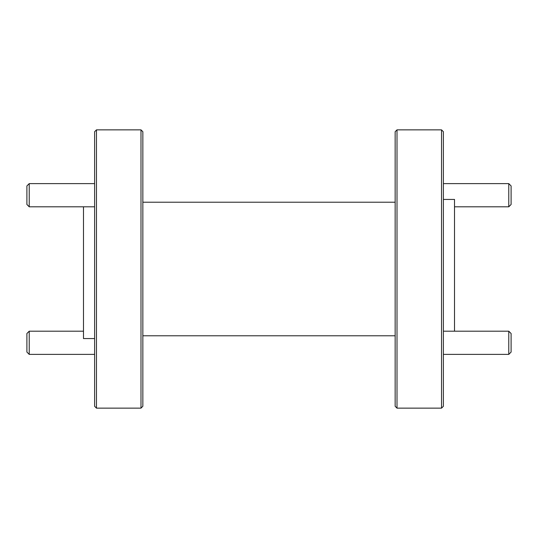 <?xml version="1.0" encoding="UTF-8"?>
<svg xmlns="http://www.w3.org/2000/svg" width="538" height="538" viewBox="0 0 538 538"><rect width="100%" height="100%" fill="white"/><g stroke="black" fill="none" stroke-linecap="round" stroke-linejoin="round"><path stroke-width="0.81" d="M142.846 335.786L395.154 335.786M142.846 202.214L395.154 202.214M397.004 408.14L395.154 406.284L395.154 131.716L397.004 129.86L441.53 129.86L441.53 408.14L397.004 408.14L397.004 129.86M142.846 131.716L142.846 406.284L140.996 408.14L140.996 129.86L142.846 131.716M96.47 408.14L94.614 406.284L94.614 131.716L96.47 129.86L96.47 408.14L140.996 408.14M96.47 129.86L140.996 129.86M441.53 129.86L443.386 131.716L443.386 406.284L441.53 408.14M454.516 331.193L454.516 199.43L443.386 199.43M83.484 206.807L83.484 338.57L94.614 338.57M29.22 206.807L26.9 204.487L26.9 185.933L29.22 183.619L29.22 206.807L94.614 206.807M29.22 183.619L94.614 183.619M29.22 354.381L26.9 352.067L26.9 333.513L29.22 331.193L29.22 354.381L94.614 354.381M29.22 331.193L83.484 331.193M454.516 206.807L508.78 206.807L508.78 183.619L443.386 183.619M508.78 206.807L511.1 204.487L511.1 185.933L508.78 183.619M443.386 354.381L508.78 354.381L508.78 331.193L443.386 331.193M508.78 354.381L511.1 352.067L511.1 333.513L508.78 331.193"/></g></svg>
